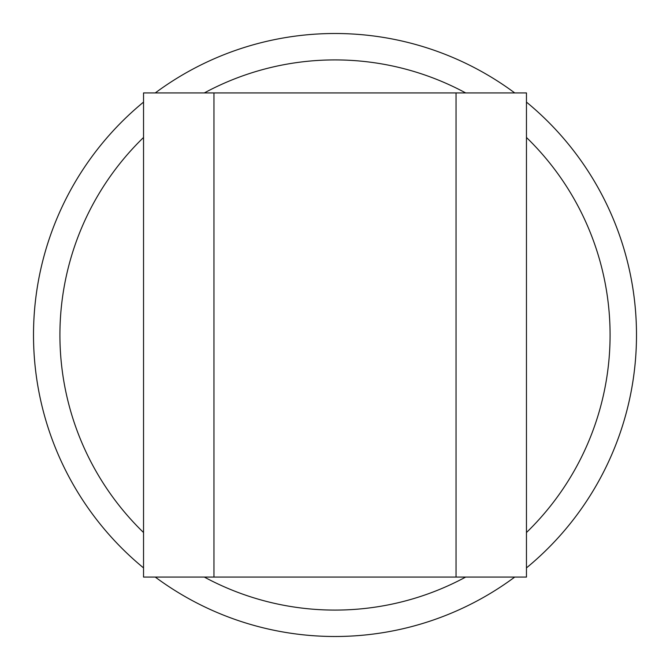 <?xml version="1.0" encoding="UTF-8"?>
<svg xmlns="http://www.w3.org/2000/svg" width="670" height="670" viewBox="0 0 670 670"><rect width="100%" height="100%" fill="white"/><g stroke="black" fill="none" stroke-linecap="round" stroke-linejoin="round"><path stroke-width="1" d="M526.461 577.079L526.461 92.921L456.044 92.921L456.044 577.079L526.461 577.079M213.956 92.921L213.956 577.079L143.539 577.079L143.539 92.921L456.044 92.921M213.956 577.079L456.044 577.079M526.461 137.476A275.094 275.094 0 0 1 526.461 532.524M465.658 577.079A275.094 275.094 0 0 1 204.342 577.079M143.539 532.524A275.094 275.094 0 0 1 143.539 137.476M204.342 92.921A275.094 275.094 0 0 1 465.658 92.921M636.5 335A301.5 301.5 0 0 1 526.461 567.9A301.5 301.5 0 0 0 526.461 102.1A301.5 301.5 0 0 1 636.5 335M514.719 577.079A301.5 301.5 0 0 1 155.281 577.079A301.5 301.5 0 0 0 514.719 577.079M143.539 567.9A301.5 301.5 0 0 1 143.539 102.1A301.5 301.5 0 0 0 143.539 567.9M155.281 92.921A301.5 301.5 0 0 1 514.719 92.921A301.5 301.5 0 0 0 155.281 92.921"/></g></svg>

